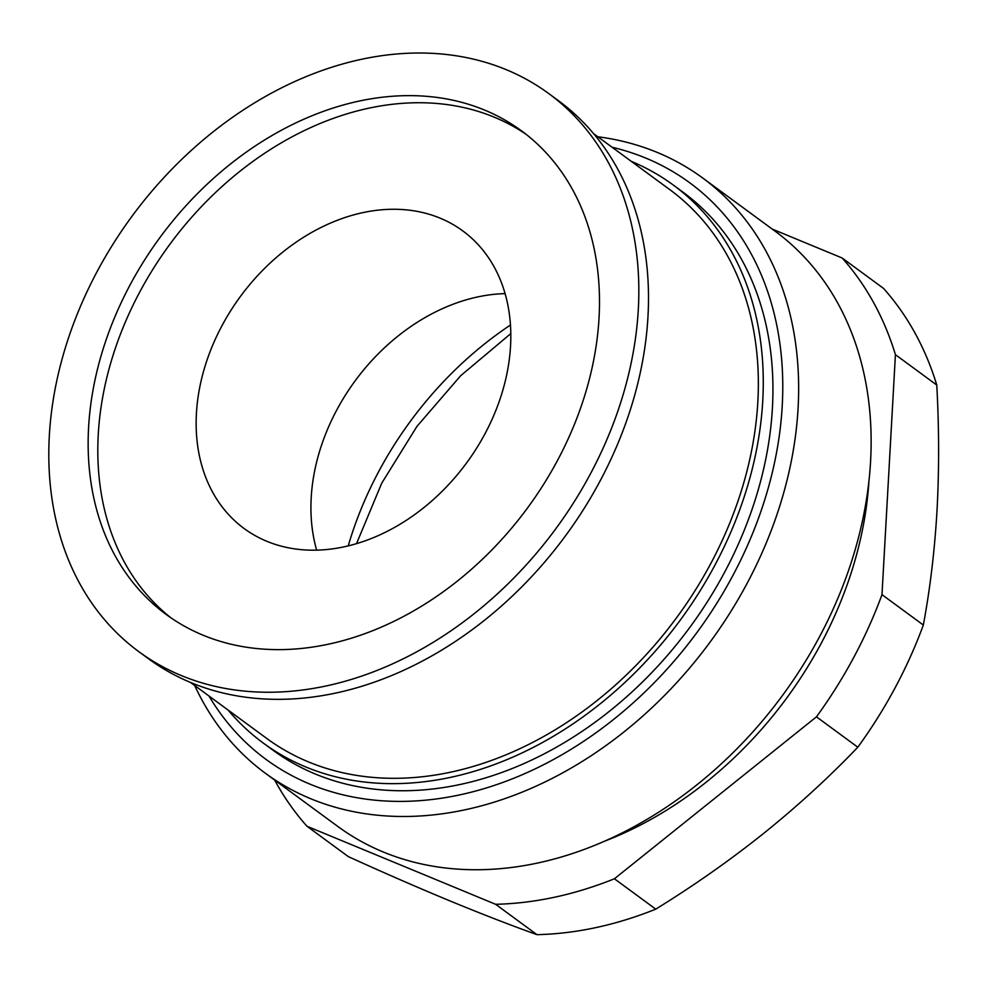 <?xml version="1.0" encoding="UTF-8"?>
<svg xmlns="http://www.w3.org/2000/svg" width="988" height="988" viewBox="0 0 988 988"><rect width="100%" height="100%" fill="white"/><g stroke="black" fill="none" stroke-linecap="round" stroke-linejoin="round"><path stroke-width="1.48" d="M536.966 934.66A392.397 298.376 -53.7 0 0 596.048 927.571A392.397 298.376 -53.7 0 0 655.748 909.145L614.4 878.777A392.397 298.376 -53.7 0 1 495.618 904.292L306.996 826.264L348.344 856.633C384.048 872.873 417.813 887.582 449.626 900.772C481.292 913.838 510.401 925.139 536.966 934.66L495.618 904.292M923.335 625.021C930.116 588.762 934.685 550.477 937.032 510.154C939.205 469.72 939.119 428.014 936.772 385.048L895.424 354.68L881.988 594.64L923.335 625.021A392.397 298.376 -53.7 0 1 857.819 747.212L816.459 716.831L614.4 878.777M772.208 229.068L842.159 258.004L883.507 288.373A392.397 298.376 -53.7 0 1 936.772 385.048M655.748 909.145C693.675 885.779 729.675 860.499 763.761 833.304C797.674 805.998 829.031 777.297 857.819 747.212M816.459 716.831A392.397 298.376 -53.7 0 0 881.988 594.64M274.676 780.088A392.397 298.376 -53.7 0 0 306.996 826.264M895.424 354.68A392.397 298.376 -53.7 0 0 842.159 258.004M604.384 841.27A346.232 263.277 -53.7 0 0 868.934 481.107M194.71 685.536A369.314 280.827 -53.7 0 0 265.327 773.209L337.822 826.462A369.314 280.827 -53.7 0 0 537.744 863.006A369.314 280.827 -53.7 0 0 844.579 581.475A369.314 280.827 -53.7 0 0 775.086 231.18L702.591 177.926A369.314 280.827 -53.7 0 0 597.814 136.764M208.999 696.034A357.767 272.046 -53.7 0 0 459.791 794.871A357.767 272.046 -53.7 0 0 772.715 470.77A357.767 272.046 -53.7 0 0 612.103 147.249M265.327 773.209A369.314 280.827 -53.7 0 0 465.249 809.752A369.314 280.827 -53.7 0 0 772.085 528.234A369.314 280.827 -53.7 0 0 702.591 177.926M593.615 133.676L669.815 189.647A340.465 258.893 126.3 0 1 694.626 591.293A340.465 258.893 126.3 0 1 308.528 761.933A340.465 258.893 126.3 0 1 266.711 738.419L190.511 682.449M440.117 218.15A184.657 140.42 126.3 0 1 462.804 230.908A184.657 140.42 126.3 0 1 476.265 448.75A184.657 140.42 126.3 0 1 266.846 541.301A184.657 140.42 126.3 0 1 244.172 528.555A184.657 140.42 126.3 0 1 230.71 310.701A184.657 140.42 126.3 0 1 440.117 218.15M316.654 550.143A184.657 140.42 126.3 0 1 505.09 293.621M548.785 93.588L558.455 100.69A346.232 263.277 126.3 0 1 583.698 509.141A346.232 263.277 126.3 0 1 191.042 682.671A346.232 263.277 126.3 0 1 148.521 658.761L138.851 651.672A346.232 263.277 126.3 0 1 113.608 243.209A346.232 263.277 126.3 0 1 506.264 69.679A346.232 263.277 126.3 0 1 548.785 93.588A346.232 263.277 126.3 0 1 574.028 502.052A346.232 263.277 126.3 0 1 181.384 675.582A346.232 263.277 126.3 0 1 138.851 651.672M484.602 110.076A300.068 228.166 126.3 0 1 521.454 130.799A300.068 228.166 126.3 0 1 543.338 484.787A300.068 228.166 126.3 0 1 203.034 635.185A300.068 228.166 126.3 0 1 166.182 614.462A300.068 228.166 126.3 0 1 144.31 260.462A300.068 228.166 126.3 0 1 484.602 110.076M171.072 617.932A300.068 228.166 126.3 0 1 156.092 264.253A300.068 228.166 126.3 0 1 494.259 117.177A300.068 228.166 126.3 0 1 526.234 134.43M631.233 161.316A346.232 263.277 126.3 0 1 673.223 184.991L682.893 192.092A346.232 263.277 126.3 0 1 708.137 600.556A346.232 263.277 126.3 0 1 315.481 774.086A346.232 263.277 126.3 0 1 272.96 750.176L263.29 743.075A346.232 263.277 126.3 0 1 228.129 710.088M673.223 184.991A346.232 263.277 126.3 0 1 698.467 593.455A346.232 263.277 126.3 0 1 305.823 766.984A346.232 263.277 126.3 0 1 263.29 743.075M510.463 325.015A317.383 241.331 -53.7 0 0 348.221 545.882M510.808 333.598L460.667 375.724L416.961 426.359L381.726 483.194L356.52 543.647"/></g></svg>

